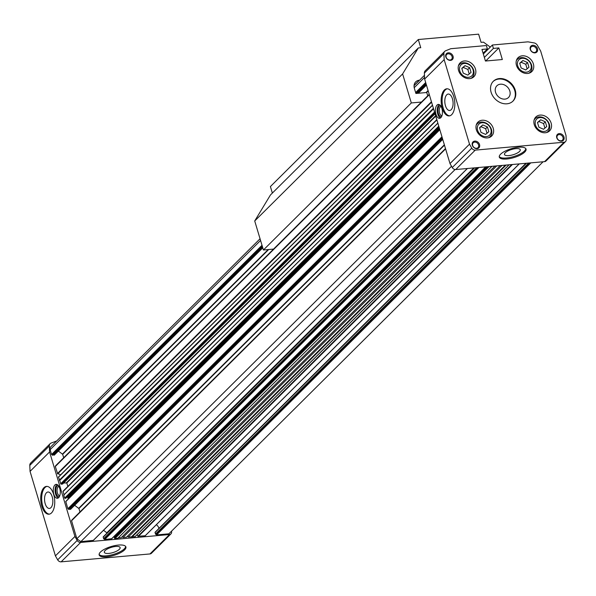 <?xml version="1.0" encoding="UTF-8"?>
<svg xmlns="http://www.w3.org/2000/svg" width="596" height="596" viewBox="0 0 596 596"><rect width="100%" height="100%" fill="white"/><g stroke="black" fill="none" stroke-linecap="round" stroke-linejoin="round"><path stroke-width="0.89" d="M537.547 122.709L540.699 119.781L545.325 121.8L546.748 126.538L543.537 129.25L538.911 127.231L537.488 122.5L540.699 119.781M538.926 121.547L543.552 123.566L545.325 121.8M543.552 123.566L544.908 128.088M548.752 123.923A7.681 6.154 45.2 0 0 536.996 118.805A7.681 6.154 45.2 0 0 540.602 130.822A7.681 6.154 45.2 0 0 548.752 123.923M490.851 129.071A7.681 6.154 45.2 0 0 479.095 123.953A7.681 6.154 45.2 0 0 482.7 135.97A7.681 6.154 45.2 0 0 490.851 129.071M482.79 124.929L487.424 126.948L488.847 131.686L485.636 134.398L481.002 132.379L479.579 127.648L482.79 124.929L481.017 126.695L485.651 128.714L487.424 126.948M533.368 63.891A9.774 7.837 45.2 0 0 526.573 56.508A9.774 7.837 45.2 0 0 518.036 57.715A9.774 7.837 45.2 0 0 519.369 70.172A9.774 7.837 45.2 0 0 531.811 71.572A9.774 7.837 45.2 0 0 533.368 63.891M528.756 73.278A9.074 7.271 45.2 0 0 530.135 72.258A9.074 7.271 45.2 0 0 531.58 65.12A9.074 7.271 45.2 0 0 525.27 58.266A9.074 7.271 45.2 0 0 517.343 59.384A9.074 7.271 45.2 0 0 516.315 60.762M530.969 64.644A7.681 6.154 45.2 0 0 519.213 59.518A7.681 6.154 45.2 0 0 522.819 71.535A7.681 6.154 45.2 0 0 530.969 64.644M522.908 60.501L527.542 62.52L528.965 67.251L525.754 69.963L521.12 67.951L519.705 63.213L522.908 60.501L521.135 62.267L525.769 64.279L527.542 62.52M491.097 92.253A13.961 11.19 -134.8 0 1 493.317 81.287A13.961 11.19 -134.8 0 1 511.1 83.291A13.961 11.19 -134.8 0 1 513 101.082A13.961 11.19 -134.8 0 1 500.804 102.81A13.961 11.19 -134.8 0 1 491.097 92.253M453.057 56.27A4.187 3.36 45.2 0 0 446.642 53.476A4.187 3.36 45.2 0 0 448.609 60.032A4.187 3.36 45.2 0 0 453.057 56.27M479.542 144.567A4.187 3.36 45.2 0 0 473.135 141.774A4.187 3.36 45.2 0 0 475.101 148.322A4.187 3.36 45.2 0 0 479.542 144.567M563.987 137.058A4.187 3.36 45.2 0 0 557.573 134.264A4.187 3.36 45.2 0 0 559.54 140.82A4.187 3.36 45.2 0 0 563.987 137.058M537.495 48.76A4.187 3.36 45.2 0 0 531.088 45.967A4.187 3.36 45.2 0 0 533.055 52.523A4.187 3.36 45.2 0 0 537.495 48.76M475.466 69.039A9.774 7.837 45.2 0 0 468.665 61.656A9.774 7.837 45.2 0 0 460.127 62.863A9.774 7.837 45.2 0 0 461.46 75.319A9.774 7.837 45.2 0 0 473.909 76.72A9.774 7.837 45.2 0 0 475.466 69.039M493.25 128.326A9.774 7.837 45.2 0 0 486.455 120.936A9.774 7.837 45.2 0 0 477.918 122.15A9.774 7.837 45.2 0 0 479.251 134.599A9.774 7.837 45.2 0 0 491.693 136.007A9.774 7.837 45.2 0 0 493.25 128.326M551.151 123.178A9.774 7.837 45.2 0 0 544.357 115.788A9.774 7.837 45.2 0 0 535.819 117.002A9.774 7.837 45.2 0 0 537.152 129.451A9.774 7.837 45.2 0 0 549.601 130.859A9.774 7.837 45.2 0 0 551.151 123.178M537.413 45.356L540.669 51.07L566.021 135.583L566.2 139.74A3.353 2.689 -134.8 0 1 565.529 141.58A3.353 2.689 -134.8 0 1 564.077 142.228L475.243 150.125A3.353 2.689 -134.8 0 1 471.771 148.136L469.514 144.165L444.162 59.652L443.901 53.67A4.187 3.36 -134.8 0 1 444.743 51.368A4.187 3.36 -134.8 0 1 445.659 50.764L450.785 48.701L486.373 45.542L487.394 48.947L481.963 49.431L485.442 61.03L502.331 59.533L498.852 47.926L493.421 48.41L492.4 45.005L527.989 41.839L534.053 42.912A4.187 3.36 -134.8 0 1 537.413 45.356M565.529 141.58L546.01 160.987A3.353 2.689 -134.8 0 1 544.558 161.643L455.724 169.54A3.353 2.689 -134.8 0 1 452.252 167.543L449.995 163.572L424.635 79.059L424.382 73.077A4.187 3.36 -134.8 0 1 425.216 70.782L444.743 51.368M492.4 45.005L483.341 54.013M493.421 48.41L484.362 57.417M498.852 47.926L485.695 61.008M487.394 48.947L483.103 53.215M444.162 59.652L424.635 79.059M441.889 108.412A6.981 3.472 -95.1 0 0 438.313 104.404A6.981 3.472 -95.1 0 0 435.475 111.661A6.981 3.472 -95.1 0 0 439.55 118.306A6.981 3.472 -95.1 0 0 441.889 108.412M451.679 114.656A13.611 6.765 84.9 0 1 449.19 115.915A13.611 6.765 84.9 0 1 441.249 102.952A13.611 6.765 84.9 0 1 446.784 88.797A13.611 6.765 84.9 0 1 454.361 99.13A13.611 6.765 84.9 0 1 451.679 114.656M469.514 144.165L449.995 163.572M524.741 152.047A13.961 4.626 -16.7 0 1 510.295 158.484A13.961 4.626 -16.7 0 1 499.306 157.128A13.961 4.626 -16.7 0 1 511.353 148.687A13.961 4.626 -16.7 0 1 526.052 149.112A13.961 4.626 -16.7 0 1 524.741 152.047M171.581 531.133L171.618 532.042A3.353 2.689 -134.8 0 1 170.948 533.882L151.429 553.297A3.353 2.689 -134.8 0 1 149.976 553.945L61.142 561.842A3.353 2.689 -134.8 0 1 57.67 559.845L55.413 555.874L30.053 471.369L29.8 465.387A4.187 3.36 -134.8 0 1 30.634 463.085L50.161 443.677A4.187 3.36 -134.8 0 1 51.077 443.074L56.687 440.965M543.083 161.769L168.884 533.815L156.577 534.91L156.226 534.552L529.993 162.931M526.208 163.274L155.079 532.258L155.467 534.098L156.226 534.552M155.079 532.258L526.32 163.259M158.961 528.399L525.955 163.297M156.346 524.726A5.58 4.477 -134.8 0 1 158.909 528.227M145.171 535.759L137.907 536.244L511.748 164.556M137.028 534.724A3.353 2.689 -134.8 0 1 137.907 536.244M135.001 536.668L131.776 536.854L505.691 165.092M127.209 536.482A1.117 0.894 -134.8 0 1 128.289 537.033L131.776 536.854M500.267 165.576L126.494 537.19L122.977 537.503L496.751 165.889M121.904 536.951A1.117 0.894 -134.8 0 1 122.977 537.503M494.963 166.046L121.189 537.667L118.202 537.927M117.822 538.27L114.872 538.613L114.313 537.696A0.7 0.559 -134.8 0 1 114.73 537.011M114.954 535.513A0.976 0.782 -134.8 0 1 115.341 536.229M111.638 538.739L104.702 539.522L104.352 539.164L478.126 167.543M474.334 167.886L103.205 536.869L103.592 538.71L104.352 539.164M103.205 536.869L474.446 167.871M103.518 530.276L107.079 532.995L474.312 167.886M93.304 540.371L80.818 541.645L76.854 538.754L71.527 520.628L445.562 148.814M71.922 520.233L445.503 148.605M79.968 511.964L78.948 508.559L444.467 145.148M74.642 505.304L78.948 508.559M70.671 509.155L68.607 509.185L442.232 137.713M439.796 129.593L65.776 501.452L67.855 508.738L68.607 509.185M65.776 501.452L439.811 129.645M67.288 496.855A0.976 0.782 -134.8 0 1 67.758 497.481L67.944 498.107A3.353 2.689 -134.8 0 1 68.078 499.165M66.096 497.876A0.7 0.559 -134.8 0 1 65.649 498.316L64.659 498.107L63.787 495.008L437.859 123.126M64.033 494.762L63.064 491.551A0.559 0.447 -134.8 0 1 63.399 491M67.847 486.44L66.804 482.961L435.758 116.138M63.683 482.983L66.804 482.961M62.677 483.915L61.351 484.19A0.559 0.447 -134.8 0 1 60.718 483.728L59.734 480.45L433.553 108.785M432.465 105.157L58.445 477.023L59.734 480.45M58.445 477.023L432.48 105.209M429.276 94.526L55.257 466.385L57.708 473.894A3.353 2.689 -134.8 0 1 60.487 474.997M55.257 466.385L429.291 94.578M55.651 465.998L429.232 94.369M63.697 457.728L62.669 454.323L268.662 249.523M58.371 451.068L62.669 454.323M54.4 454.912L52.336 454.949L262.285 246.208M260.057 238.773L50.69 446.933A3.487 2.801 -134.8 0 0 50.131 449.675L51.576 454.502L52.336 454.949M170.948 533.882A3.353 2.689 -134.8 0 1 169.495 534.538L80.661 542.434A3.353 2.689 -134.8 0 1 77.189 540.438L74.932 536.467L49.58 451.954L49.319 445.979A4.187 3.36 -134.8 0 1 50.161 443.677M30.053 471.369L49.58 451.954M59.734 488.37A6.981 3.472 -95.1 0 0 56.158 484.354A6.981 3.472 -95.1 0 0 53.32 491.618A6.981 3.472 -95.1 0 0 57.395 498.263A6.981 3.472 -95.1 0 0 59.734 488.37M51.509 512.918A13.961 6.943 84.9 0 1 48.961 514.214A13.961 6.943 84.9 0 1 40.811 500.923A13.961 6.943 84.9 0 1 46.488 486.403A13.961 6.943 84.9 0 1 54.266 496.997A13.961 6.943 84.9 0 1 51.509 512.918M55.413 555.874L74.932 536.467M124.601 549.885A13.961 4.626 -16.7 0 1 110.156 556.314A13.961 4.626 -16.7 0 1 99.167 554.965A13.961 4.626 -16.7 0 1 111.206 546.517A13.961 4.626 -16.7 0 1 125.905 546.942A13.961 4.626 -16.7 0 1 124.601 549.885M65.061 498.33L438.909 126.635M65.649 498.316L439.043 127.075M76.854 538.754L451.522 166.254M80.818 541.645L455.098 169.525M114.313 537.696L487.446 166.716M114.529 538.292L488.348 166.634M128.289 537.033L502.055 165.42M546.539 132.558A9.074 7.271 45.2 0 0 547.925 131.537A9.074 7.271 45.2 0 0 549.37 124.408A9.074 7.271 45.2 0 0 543.06 117.546A9.074 7.271 45.2 0 0 535.126 118.671A9.074 7.271 45.2 0 0 534.098 120.049M488.638 137.706A9.074 7.271 45.2 0 0 490.016 136.685A9.074 7.271 45.2 0 0 491.462 129.555A9.074 7.271 45.2 0 0 485.151 122.694A9.074 7.271 45.2 0 0 477.225 123.819A9.074 7.271 45.2 0 0 476.197 125.197M470.847 78.426A9.074 7.271 45.2 0 0 472.233 77.406A9.074 7.271 45.2 0 0 473.678 70.268A9.074 7.271 45.2 0 0 467.368 63.414A9.074 7.271 45.2 0 0 459.442 64.532A9.074 7.271 45.2 0 0 458.413 65.91M473.06 69.792A7.681 6.154 45.2 0 0 461.304 64.666A7.681 6.154 45.2 0 0 464.91 76.683A7.681 6.154 45.2 0 0 473.06 69.792M536.527 49.14A3.434 2.749 45.2 0 0 534.135 46.548A3.434 2.749 45.2 0 0 531.14 46.972A3.434 2.749 45.2 0 0 531.61 51.345A3.434 2.749 45.2 0 0 535.975 51.837A3.434 2.749 45.2 0 0 536.527 49.14M563.011 137.438A3.434 2.749 45.2 0 0 560.627 134.838A3.434 2.749 45.2 0 0 557.633 135.262A3.434 2.749 45.2 0 0 558.094 139.635A3.434 2.749 45.2 0 0 562.468 140.135A3.434 2.749 45.2 0 0 563.011 137.438M478.573 144.94A3.434 2.749 45.2 0 0 476.182 142.347A3.434 2.749 45.2 0 0 473.187 142.772A3.434 2.749 45.2 0 0 473.656 147.145A3.434 2.749 45.2 0 0 478.022 147.637A3.434 2.749 45.2 0 0 478.573 144.94M452.081 56.65A3.434 2.749 45.2 0 0 449.697 54.05A3.434 2.749 45.2 0 0 446.695 54.474A3.434 2.749 45.2 0 0 447.164 58.855A3.434 2.749 45.2 0 0 451.537 59.347A3.434 2.749 45.2 0 0 452.081 56.65M525.769 64.279L527.125 68.808M519.764 63.422L521.135 62.267M461.863 68.57L463.234 67.415L467.86 69.427L469.641 67.668L471.056 72.399L467.845 75.111L463.219 73.099L461.796 68.361L465.007 65.649L469.641 67.668M467.86 69.427L469.223 73.956M463.234 67.415L465.007 65.649M485.651 128.714L487.007 133.236M479.646 127.857L481.017 126.695M49.438 514.132A13.961 6.943 84.9 0 1 41.78 500.834A13.961 6.943 84.9 0 1 46.972 486.396M50.928 507.673A8.247 4.105 84.9 0 1 49.49 508.433A8.247 4.105 84.9 0 1 44.603 500.588A8.247 4.105 84.9 0 1 48.03 491.998A8.247 4.105 84.9 0 1 52.567 498.338A8.247 4.105 84.9 0 1 50.928 507.673M495.559 92.291A8.247 6.616 -134.8 0 1 496.677 86.003A8.247 6.616 -134.8 0 1 507.375 86.994A8.247 6.616 -134.8 0 1 508.306 97.692A8.247 6.616 -134.8 0 1 501.139 98.467A8.247 6.616 -134.8 0 1 495.559 92.291M493.086 81.525A13.961 11.19 -134.8 0 1 510.623 83.76A13.961 11.19 -134.8 0 1 512.761 101.313M449.667 115.833A13.611 6.765 84.9 0 1 442.21 102.87A13.611 6.765 84.9 0 1 447.268 88.789M451.187 109.724A8.247 4.105 84.9 0 1 449.757 110.476A8.247 4.105 84.9 0 1 444.862 102.631A8.247 4.105 84.9 0 1 448.296 94.049A8.247 4.105 84.9 0 1 452.826 100.381A8.247 4.105 84.9 0 1 451.187 109.724M125.667 546.465A13.961 4.626 -16.7 0 1 124.296 548.871A13.961 4.626 -16.7 0 1 110.61 555.144A13.961 4.626 -16.7 0 1 99.1 554.436M119.364 549.311A8.247 2.734 -16.7 0 1 110.781 553.125A8.247 2.734 -16.7 0 1 104.322 552.283A8.247 2.734 -16.7 0 1 111.445 547.322A8.247 2.734 -16.7 0 1 120.124 547.545A8.247 2.734 -16.7 0 1 119.364 549.311M525.814 148.627A13.961 4.626 -16.7 0 1 524.443 151.041A13.961 4.626 -16.7 0 1 510.75 157.314A13.961 4.626 -16.7 0 1 499.247 156.599M519.503 151.473A8.247 2.734 -16.7 0 1 510.928 155.288A8.247 2.734 -16.7 0 1 504.469 154.453A8.247 2.734 -16.7 0 1 511.592 149.492A8.247 2.734 -16.7 0 1 520.271 149.708A8.247 2.734 -16.7 0 1 519.503 151.473M441.107 106.505A4.641 2.309 -95.1 0 0 439.259 111.325A4.641 2.309 -95.1 0 0 441.927 115.743M440.533 105.634A5.58 2.779 -95.1 0 0 437.978 111.437A5.58 2.779 -95.1 0 0 441.517 116.704M439.245 104.568A6.981 3.472 -95.1 0 0 437.285 111.504A6.981 3.472 -95.1 0 0 440.437 117.986M58.944 486.455A4.641 2.309 -95.1 0 0 57.104 491.283A4.641 2.309 -95.1 0 0 59.771 495.701M58.378 485.591A5.58 2.779 -95.1 0 0 55.823 491.395A5.58 2.779 -95.1 0 0 59.362 496.654M57.082 484.518A6.981 3.472 -95.1 0 0 55.13 491.454A6.981 3.472 -95.1 0 0 58.274 497.936M273.542 249.091L263.425 249.992L254.715 220.974L270.45 194.974L418.34 47.933L420.754 47.717L418.295 39.522L478.61 34.158L481.076 42.353L483.483 42.145L490.292 47.099M272.357 193.074L270.405 186.563L418.295 39.522M421.439 102.05L411.315 102.944L402.613 73.934L418.34 47.933M419.547 80.199L419.361 80.214A8.374 6.712 -134.8 0 0 415.725 81.846A8.374 6.712 -134.8 0 0 414.391 88.431L415.904 93.475L426.766 92.507L427.742 95.777M254.715 220.974L402.613 73.934M263.425 249.992L411.315 102.944M443.901 53.67L424.382 73.077M471.771 148.136L452.252 167.543M475.243 150.125L455.724 169.54M564.077 142.228L544.558 161.643M29.8 465.387L49.319 445.979M57.67 559.845L77.189 540.438M61.142 561.842L80.661 542.434M149.976 553.945L169.495 534.538M50.131 449.675L260.564 240.456M414.205 87.701L424.568 77.398M51.576 454.502L262.009 245.284M415.628 92.551L425.686 82.553M51.897 454.733L262.136 245.701M415.755 92.969L425.812 82.971M52.016 454.718L262.158 245.783M415.777 93.058L425.835 83.053M415.904 93.475L425.961 83.477M52.373 455.076L262.322 246.334M416.09 93.46L425.998 83.604M52.686 455.307L262.449 246.751M416.693 93.408L426.125 84.021M54.139 455.18L262.754 247.765M418.139 93.274L426.431 85.034M62.483 454.063L268.17 249.568M426.073 92.574L428.092 90.57M426.565 92.529L428.196 90.912M55.629 465.923L429.254 94.451M55.212 466.608L429.321 94.66M57.328 473.671L431.437 101.722M57.648 473.902L431.564 102.147M57.708 473.894L431.578 102.184M58.401 477.24L432.51 105.291M59.302 480.227L433.404 108.286M59.458 480.346L433.471 108.494M59.578 480.331L433.493 108.576M60.718 483.728L434.544 112.07M61.351 484.19L434.789 112.905M62.498 484.086L435.035 113.709M66.491 482.73L435.631 115.713M63.064 491.551L436.883 119.885M63.765 495.112L437.874 123.163M64.659 498.107L438.768 126.158M64.979 498.338L438.894 126.576M67.758 497.481L439.334 128.043M67.944 498.107L439.52 128.676M65.731 501.676L439.841 129.727M67.855 508.738L441.956 136.789M68.168 508.969L442.083 137.207M68.287 508.954L442.105 137.296M68.644 509.312L442.269 137.84M68.957 509.543L442.396 138.265M70.41 509.416L442.701 139.27M78.761 508.299L444.363 144.806M71.9 520.159L445.525 148.687M71.483 520.844L445.592 148.896M93.125 540.55L467.324 168.504M106.893 532.735L473.82 167.93M103.145 537.197L474.625 167.856M103.592 538.71L476.8 167.662M103.913 538.94L477.396 167.61M104.032 538.933L477.523 167.603M104.389 539.291L478.305 167.528M104.702 539.522L478.908 167.476M111.459 538.918L485.665 166.873M114.559 538.382L488.474 166.627M114.872 538.613L489.078 166.575M117.732 538.359L491.938 166.321M131.612 536.735L505.386 165.122M131.813 536.981L505.87 165.077M131.969 537.093L506.168 165.055M134.83 536.84L509.029 164.801M137.922 536.303L511.837 164.548M138.242 536.534L512.441 164.496M144.999 535.938L519.198 163.893M155.012 532.586L526.499 163.244M155.467 534.098L528.667 163.051M155.787 534.329L529.27 162.999M155.906 534.321L529.39 162.991M156.264 534.679L530.179 162.917M156.577 534.91L530.783 162.864M414.078 85.474L419.361 80.214M517.343 59.384L516.464 60.263M530.135 72.258L529.255 73.129M424.479 75.297L414.064 85.653M426.453 85.109L418.25 93.267M262.776 247.839L54.318 455.098M429.217 94.317L55.674 465.707M435.05 113.761L62.625 484.034M436.808 119.617L63.154 491.111M437.851 123.096L63.787 495.008M439.081 127.201L65.955 498.174M442.724 139.345L70.589 509.334M445.488 148.553L71.945 519.943M445.547 148.762L71.527 520.628M467.398 168.497L93.244 540.497M485.733 166.873L111.579 538.866M486.962 166.761L114.425 537.145M491.976 166.314L117.792 538.33M509.103 164.794L134.949 536.787M519.272 163.885L145.119 535.878M535.126 118.671L534.247 119.543M547.925 131.537L547.046 132.409M477.225 123.819L476.346 124.691M490.016 136.685L489.137 137.557M459.442 64.532L458.562 65.411M472.233 77.406L471.354 78.277"/></g></svg>
